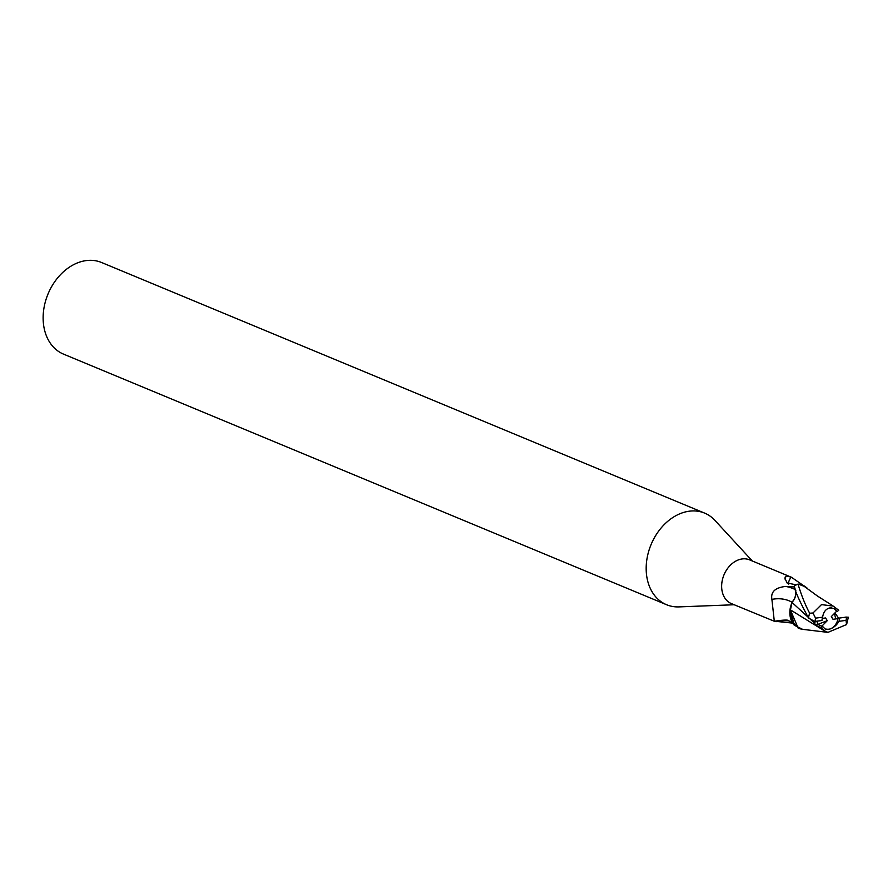 <?xml version="1.0" encoding="UTF-8"?>
<svg xmlns="http://www.w3.org/2000/svg" width="893" height="893" viewBox="0 0 893 893"><rect width="100%" height="100%" fill="white"/><g stroke="black" fill="none" stroke-linecap="round" stroke-linejoin="round"><path stroke-width="1.34" d="M752.341 561.005L714.925 520.373A49.606 37.383 112.6 0 0 704.633 513.107A49.606 37.383 112.6 0 0 689.016 511.231A49.606 37.383 112.6 0 0 647.883 554.363A49.606 37.383 112.6 0 0 666.558 604.717A49.606 37.383 112.6 0 0 678.97 606.894L734.169 604.751M796.322 584.87L787.068 582.962L784.936 578.217L785.271 576.889L786.32 575.929L791.432 577.246L749.551 559.844A23.687 17.849 112.6 0 0 742.094 558.951A23.687 17.849 112.6 0 0 722.459 579.546A23.687 17.849 112.6 0 0 731.378 603.59L774.309 621.26L771.898 599.382C770.581 591.914 775.18 587.594 785.706 586.433L794.603 586.969M704.633 513.107L101.579 262.509A49.606 37.383 112.6 0 0 85.962 260.622A49.606 37.383 112.6 0 0 44.84 303.765A49.606 37.383 112.6 0 0 63.515 354.119L666.558 604.717M829.988 629.018L827.085 629.42L829.988 629.018A11.162 8.405 112.6 0 0 837.991 618.603L833.024 619.307L831.316 616.605L836.752 611.091A11.162 8.405 112.6 0 0 833.649 608.356M822.274 618.414L825.567 617.956L827.275 620.657L821.839 626.172L817.742 624.453L816.928 621.204L817.742 624.453L822.665 626.518L821.192 627.69L815.521 625.346L814.706 623.225L792.002 602.418L790.428 610.064L791.901 602.306L790.405 607.352A21.276 16.041 112.6 0 0 793.062 623.694A21.276 16.041 112.6 0 0 794.357 625.279L802.651 629.353M825.099 628.973A11.162 8.405 112.6 0 0 827.085 629.42M828.604 608.245L831.506 607.843L828.604 608.245M833.069 606.046L821.493 604.617L812.987 612.989L809.65 613.223C805.296 605.074 801.423 595.374 798.007 584.089L802.271 584.937L798.286 584.1L805.598 586.857M792.058 602.373L792.002 602.418C795.384 598.611 796.5 594.381 795.339 589.76L795.507 590.351M790.405 607.352L790.294 609.752L798.175 628.147M798.554 628.326L802.416 629.342L799.146 628.572L792.002 621.573L790.417 609.863L823.993 630.581M792.582 623.113L774.477 621.204M785.003 579.088A26.902 7.59 142.2 0 1 786.32 575.929M788.731 584.089A25.607 7.233 142.2 0 1 791.109 577.112M791.432 577.246L807.082 588.074M798.007 584.089A24.803 18.686 112.6 0 0 794.212 586.098L795.328 589.715C796.433 594.303 795.295 598.5 791.901 602.317M788.954 620.936A26.902 21.186 -17.1 0 0 776.888 621.695M791.979 602.228A26.991 21.265 -17.1 0 0 771.898 599.382M790.294 609.752L794.357 625.279M805.821 587.047L804.481 586.054M827.275 620.657L815.521 625.346M834.475 613.391L835.725 618.927M836.752 611.091L833.738 608.39L830.032 607.887C825.936 608.769 823.458 611.872 822.609 617.175A11.162 8.405 112.6 0 0 821.962 620.501L815.097 621.416A19.836 14.947 112.6 0 1 815.555 618.157L812.987 612.989M822.665 626.518L825.165 629.007L828.492 629.353C832.711 628.516 836.205 625.837 838.985 621.338A11.162 8.405 112.6 0 0 839.632 618.012L837.991 618.603M803.086 629.386L827.923 632.378L846.609 624.531M802.271 584.937L817.541 596.089L832.566 605.633M794.547 587.047L794.212 586.098C794.77 590.586 799.525 601.201 808.489 617.956L814.572 621.428L815.822 621.349M815.287 621.405L814.706 623.225M823.234 630.268L827.923 632.378M821.125 627.533L824.663 630.826M838.739 610.265L833.37 606.202M838.985 621.338L846.051 620.356A19.836 14.947 112.6 0 0 846.508 617.096L839.632 618.012M846.039 620.356L846.564 624.676L848.35 617.219L845.66 617.119M838.683 618.358L834.988 612.888M822.609 617.175L815.555 618.157M838.594 610.064L837.567 611.426M795.283 589.581A37.26 29.357 -17.1 0 0 785.706 586.433M795.853 590.708L795.35 589.748M809.65 613.223A24.803 18.686 112.6 0 0 808.489 617.956M793.062 623.694L788.999 620.948C788.843 619.686 783.942 619.787 774.309 621.26"/></g></svg>
